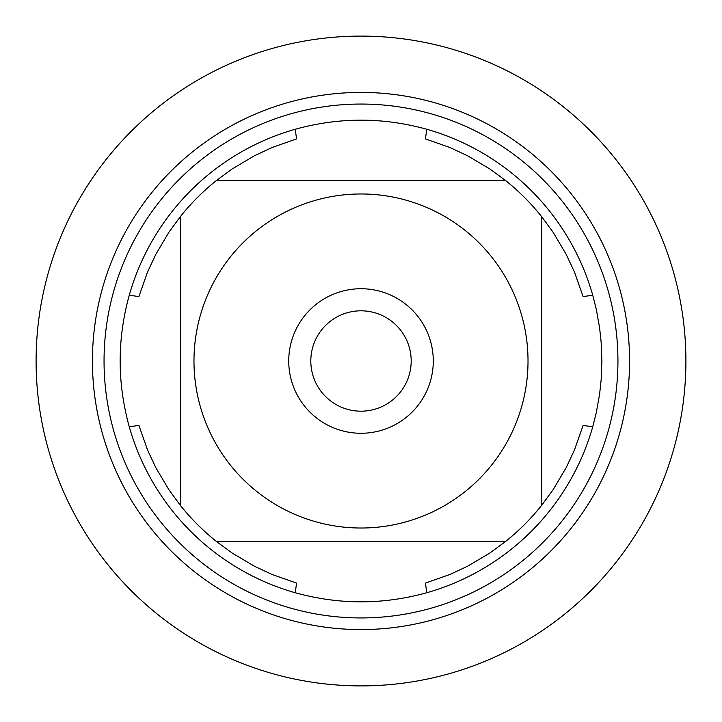 <?xml version="1.0" encoding="UTF-8"?>
<svg xmlns="http://www.w3.org/2000/svg" width="722" height="722" viewBox="0 0 722 722"><rect width="100%" height="100%" fill="white"/><g stroke="black" fill="none" stroke-linecap="round" stroke-linejoin="round"><path stroke-width="1.08" d="M601.886 361L601.137 380.016L599.594 394.203L596.228 412.93L592.735 426.774A240.886 240.886 0 0 1 426.774 592.735C382.922 604.874 339.078 604.874 295.226 592.735A240.886 240.886 0 0 1 129.265 426.774C117.126 382.922 117.126 339.078 129.265 295.226A240.886 240.886 0 0 1 295.226 129.265C339.078 117.126 382.922 117.126 426.774 129.265A240.886 240.886 0 0 1 592.735 295.226L596.228 309.07L599.594 327.797L601.137 341.984L601.886 361M230.517 465.257A167.017 167.017 0 0 0 528.017 361A167.017 167.017 0 0 0 305.767 203.378A167.017 167.017 0 0 0 230.517 465.257M295.226 592.735L296.58 583.096L272.167 574.513L254.577 566.31L232.303 553.133L216.645 541.662A231.257 231.257 0 0 1 180.338 505.355A231.257 231.257 0 0 0 216.645 541.662L505.355 541.662A231.257 231.257 0 0 0 541.662 505.355L541.662 216.645A231.257 231.257 0 0 0 505.355 180.338L216.645 180.338A231.257 231.257 0 0 0 180.338 216.645L180.338 505.355L168.867 489.697L155.69 467.423L147.487 449.833L138.904 425.42L129.265 426.774M426.774 592.735L425.42 583.096L449.833 574.513L467.423 566.31L489.697 553.133L505.355 541.662A231.257 231.257 0 0 0 541.662 505.355L553.133 489.697L566.31 467.423L574.513 449.833L583.096 425.42L592.735 426.774M592.735 295.226L583.096 296.58L574.513 272.167L566.31 254.577L553.133 232.303L541.662 216.645A231.257 231.257 0 0 0 505.355 180.338L489.697 168.867L467.423 155.69L449.833 147.487L425.42 138.904L426.774 129.265M295.226 129.265L296.58 138.904L272.167 147.487L254.577 155.69L232.303 168.867L216.645 180.338A231.257 231.257 0 0 0 180.338 216.645L168.867 232.303L155.69 254.577L147.487 272.167L138.904 296.58L129.265 295.226M92.425 361A268.575 268.575 0 0 1 495.283 128.408A268.575 268.575 0 0 1 495.283 593.592A268.575 268.575 0 0 1 92.425 361A268.575 268.575 0 0 0 361 629.575A268.575 268.575 0 0 0 629.575 361A268.575 268.575 0 0 0 361 92.425A268.575 268.575 0 0 0 92.425 361M288.737 361A72.263 72.263 0 0 1 397.136 298.412A72.263 72.263 0 0 1 397.136 423.588A72.263 72.263 0 0 1 288.737 361M310.812 361A50.188 50.188 0 0 0 386.089 404.464A50.188 50.188 0 0 0 386.089 317.536A50.188 50.188 0 0 0 310.812 361M36.1 361A324.9 324.9 0 0 0 361 685.9A324.9 324.9 0 0 0 685.9 361A324.9 324.9 0 0 0 361 36.1A324.9 324.9 0 0 0 36.1 361M104.049 361A256.951 256.951 0 0 1 489.471 138.48A256.951 256.951 0 0 1 489.471 583.52A256.951 256.951 0 0 1 104.049 361"/></g></svg>
